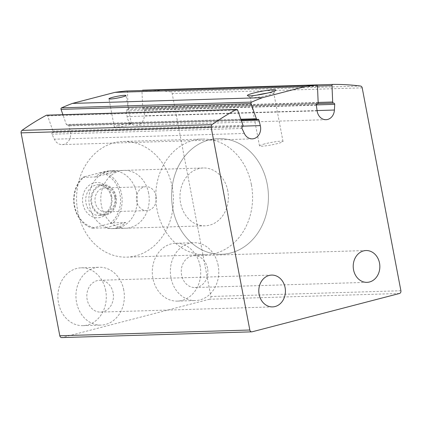 <?xml version="1.0" encoding="UTF-8"?>
<svg xmlns="http://www.w3.org/2000/svg" width="422" height="422" viewBox="0 0 422 422"><rect width="100%" height="100%" fill="white"/><g stroke="black" fill="none" stroke-linecap="round" stroke-linejoin="round"><path stroke-width="0.32" stroke-dasharray="2.11 1.58" d="M142.921 90.16A289.318 242.091 -91.7 0 1 170.472 91.78A2.316 1.936 -91.7 0 1 172.176 93.589L210.884 296.481A2.316 1.936 -91.7 0 1 209.423 299.235L62.124 337.531A2.316 1.936 -91.7 0 1 61.765 337.584M46.715 115.169A1.155 0.971 -91.7 0 1 47.639 115.886L52.972 131.057A1.155 0.971 -91.7 0 1 52.46 132.566A1.155 0.971 -91.7 0 0 51.99 134.196L54.322 139.197A10.418 8.714 -91.7 0 0 62.24 144.609A10.418 8.714 -91.7 0 0 70.284 131.358L68.934 125.877A1.155 0.971 -91.7 0 0 67.631 125.118A1.155 0.971 -91.7 0 1 66.359 124.485L62.915 114.678M126.51 90.983A1.155 0.971 -91.7 0 1 127.465 92.096L128.151 108.422A1.155 0.971 -91.7 0 1 127.228 109.625A1.155 0.971 -91.7 0 0 126.32 110.954L127.091 116.588A10.418 8.714 -91.7 0 0 136.011 125.429A10.418 8.714 -91.7 0 0 144.393 115.776L144.688 110.095A1.155 0.971 -91.7 0 0 143.675 108.855A1.155 0.971 -91.7 0 1 142.657 107.742L141.971 91.363A1.155 0.971 -91.7 0 1 142.24 90.508M136.733 193.513A28.933 24.207 88.3 0 0 112.252 170.731A28.933 24.207 88.3 0 0 88.926 200.381A28.933 24.207 88.3 0 0 113.998 228.571A28.933 24.207 88.3 0 0 136.733 193.513M105.695 290.6A28.933 24.207 88.3 0 0 81.219 267.817A28.933 24.207 88.3 0 0 57.893 297.468A28.933 24.207 88.3 0 0 82.965 325.652A28.933 24.207 88.3 0 0 105.695 290.6M200.123 266.05A28.933 24.207 88.3 0 0 175.642 243.267A28.933 24.207 88.3 0 0 152.316 272.918A28.933 24.207 88.3 0 0 177.388 301.108A28.933 24.207 88.3 0 0 200.123 266.05M218.174 265.501A28.933 24.207 88.3 0 0 193.693 242.724A28.933 24.207 88.3 0 0 170.367 272.375A28.933 24.207 88.3 0 0 195.439 300.559A28.933 24.207 88.3 0 0 218.174 265.501M207.55 268.265A15.915 13.314 88.3 0 0 194.088 255.737A15.915 13.314 88.3 0 0 181.26 272.042A15.915 13.314 88.3 0 0 195.048 287.546A15.915 13.314 88.3 0 0 207.55 268.265M123.751 290.051A28.933 24.207 88.3 0 0 99.27 267.268A28.933 24.207 88.3 0 0 75.944 296.919A28.933 24.207 88.3 0 0 101.016 325.109A28.933 24.207 88.3 0 0 123.751 290.051M113.128 292.815A15.915 13.314 88.3 0 0 99.661 280.282A15.915 13.314 88.3 0 0 86.832 296.592A15.915 13.314 88.3 0 0 100.626 312.095A15.915 13.314 88.3 0 0 113.128 292.815M118.107 125.577A8.677 0.891 -10.8 0 0 114.33 127.059A8.677 0.891 -10.8 0 0 123.024 126.31A8.677 0.891 -10.8 0 0 131.384 123.81A8.677 0.891 -10.8 0 0 126.795 123.889A8.677 0.891 -10.8 0 0 118.107 125.577M264.721 143.891A11.958 1.229 -10.8 0 0 259.519 145.938A11.958 1.229 -10.8 0 0 271.499 144.899A11.958 1.229 -10.8 0 0 283.014 141.454A11.958 1.229 -10.8 0 0 276.695 141.565A11.958 1.229 -10.8 0 0 264.721 143.891M256.734 95.14A11.958 1.229 -10.8 0 0 255.484 95.456A11.958 1.229 -10.8 0 0 250.278 97.498A11.958 1.229 -10.8 0 0 250.367 97.614A11.958 1.229 -10.8 0 0 262.257 96.464A11.958 1.229 -10.8 0 0 273.736 93.151A11.958 1.229 -10.8 0 0 273.778 93.014A11.958 1.229 -10.8 0 0 266.904 93.199M148.607 193.155A28.933 24.207 88.3 0 0 124.126 170.372A28.933 24.207 88.3 0 0 100.805 200.023A28.933 24.207 88.3 0 0 125.877 228.212A28.933 24.207 88.3 0 0 148.607 193.155M172.213 187.02A57.861 48.419 88.3 0 0 123.256 141.454A57.861 48.419 88.3 0 0 76.604 200.756A57.861 48.419 88.3 0 0 126.748 257.13A57.861 48.419 88.3 0 0 172.213 187.02M267.221 184.15A57.861 48.419 88.3 0 0 218.264 138.585A57.861 48.419 88.3 0 0 171.612 197.886A57.861 48.419 88.3 0 0 221.756 254.26A57.861 48.419 88.3 0 0 267.221 184.15A57.861 48.419 88.3 0 0 218.264 138.585A57.861 48.419 88.3 0 0 171.612 197.886A57.861 48.419 88.3 0 0 221.756 254.26A57.861 48.419 88.3 0 0 267.221 184.15M84.553 176.739L100.325 172.64A27.773 23.242 88.3 0 1 119.953 194.241A27.773 23.242 88.3 0 1 110.031 223.523L94.259 227.622A27.773 23.242 88.3 0 1 74.631 206.02A27.773 23.242 88.3 0 1 84.553 176.739L82.781 177.345A28.933 24.207 88.3 0 0 74.319 206.247A28.933 24.207 88.3 0 0 92.487 228.228L94.259 227.622M111.688 196.388A17.65 14.77 88.3 0 0 87.243 187.067A17.65 14.77 88.3 0 0 92.94 216.934A17.65 14.77 88.3 0 0 111.688 196.388M110.031 223.523L113.064 222.879A28.933 24.207 88.3 0 0 121.531 193.972A28.933 24.207 88.3 0 0 103.358 171.991L100.325 172.64M227.78 190.765A28.933 24.207 88.3 0 0 203.304 167.982A28.933 24.207 88.3 0 0 179.978 197.633A28.933 24.207 88.3 0 0 205.05 225.817A28.933 24.207 88.3 0 0 227.78 190.765M103.358 171.991L116.029 171.612A28.933 24.207 -91.7 0 0 109.72 170.81L203.304 167.982M82.781 177.345L95.451 176.96A28.933 24.207 -91.7 0 1 109.72 170.81M92.487 228.228L105.157 227.848A28.933 24.207 -91.7 0 0 111.466 228.645L205.05 225.817M113.064 222.879L125.735 222.494A28.933 24.207 -91.7 0 1 111.466 228.645M251.385 184.625A57.861 48.419 88.3 0 0 202.428 139.065A57.861 48.419 88.3 0 0 155.781 198.361A57.861 48.419 88.3 0 0 205.925 254.74A57.861 48.419 88.3 0 0 251.385 184.625M111.07 196.842A15.334 12.829 88.3 0 0 98.094 184.767A15.334 12.829 88.3 0 0 85.729 200.482A15.334 12.829 88.3 0 0 99.022 215.42A15.334 12.829 88.3 0 0 111.07 196.842M116.134 196.689A15.334 12.829 88.3 0 0 103.163 184.614A15.334 12.829 88.3 0 0 90.799 200.329A15.334 12.829 88.3 0 0 104.086 215.267A15.334 12.829 88.3 0 0 116.134 196.689M115.428 196.868A14.464 12.106 88.3 0 0 95.388 189.23A14.464 12.106 88.3 0 0 100.056 213.717A14.464 12.106 88.3 0 0 115.428 196.868M114.752 197.359A11.958 10.007 88.3 0 0 104.635 187.943A11.958 10.007 88.3 0 0 94.992 200.202A11.958 10.007 88.3 0 0 105.358 211.855A11.958 10.007 88.3 0 0 114.752 197.359M156.135 196.109A11.958 10.007 88.3 0 0 146.017 186.693A11.958 10.007 88.3 0 0 136.617 201.183A11.958 10.007 88.3 0 0 146.74 210.604A11.958 10.007 88.3 0 0 156.135 196.109M125.735 222.494L105.157 227.848M95.451 176.96L116.029 171.612M360.493 86.035L170.472 91.78M362.197 87.845L172.176 93.589M400.9 290.742L210.884 296.481M399.444 293.496L209.423 299.235M252.145 331.792L62.124 337.531M237.66 110.142L47.639 115.886M242.993 125.318L52.972 131.057M242.476 126.827L52.46 132.566M242.006 128.452L51.99 134.196M244.343 133.452L54.322 139.197M243.019 126.136L70.284 131.358M241.358 120.666L68.934 125.877M257.647 119.379L67.631 125.118M240.846 119.215L66.359 124.485M317.481 86.352L127.465 92.096M318.167 102.683L128.151 108.422M317.249 103.881L127.228 109.625M316.342 105.215L126.32 110.954M317.112 110.849L127.091 116.588M317.07 110.559L144.393 115.776M316.331 104.909L144.688 110.095M143.686 108.855L333.665 103.11M317.85 103.59L143.675 108.855L317.85 103.59M318.156 102.44L142.657 107.742M317.439 86.056L141.971 91.363M252.261 138.87L62.24 144.609M257.99 119.294L67.968 125.033M241.11 119.953L67.288 125.207M326.027 119.69L136.011 125.429M177.388 301.108L195.439 300.559M175.642 243.267L193.693 242.724M195.048 287.546L367.013 282.35M194.088 255.737L366.053 250.541M82.965 325.652L101.016 325.109M81.219 267.817L99.27 267.268M100.626 312.095L272.591 306.899M99.661 280.282L271.631 275.086M131.384 123.81L125.988 95.536M114.33 127.059L108.939 98.79M283.014 141.454L273.778 93.014M259.519 145.938L250.278 97.498M273.736 93.151L275.724 90.266M250.367 97.614L247.456 95.657M113.998 228.571L125.877 228.212M112.252 170.731L124.126 170.372M126.748 257.13L205.925 254.74M123.256 141.454L202.428 139.065M99.022 215.42L104.086 215.267M98.094 184.767L103.163 184.614M105.358 211.855L146.74 210.604M104.635 187.943L146.017 186.693"/><path stroke-width="0.63" d="M258.955 120.133A1.155 0.971 -91.7 0 0 257.647 119.379A1.155 0.971 -91.7 0 1 256.381 118.746L251.064 103.622A1.155 0.971 -91.7 0 1 251.612 102.098A289.318 242.091 -91.7 0 1 262.484 97.661L304.974 86.615A289.318 242.091 -91.7 0 1 316.431 85.244A1.155 0.971 -91.7 0 1 317.481 86.352L318.167 102.683A1.155 0.971 -91.7 0 1 317.249 103.881A1.155 0.971 -91.7 0 0 316.342 105.215L317.112 110.849A10.418 8.714 -91.7 0 0 326.027 119.69A10.418 8.714 -91.7 0 0 334.414 110.036L334.709 104.35A1.155 0.971 -91.7 0 0 333.707 103.11A1.155 0.971 -91.7 0 1 333.707 103.11A1.155 0.971 -91.7 0 1 332.678 102.003L331.993 85.619A1.155 0.971 -91.7 0 1 332.921 84.416A289.318 242.091 -91.7 0 1 360.493 86.035A2.316 1.936 -91.7 0 1 362.197 87.845L400.9 290.742A2.316 1.936 -91.7 0 1 399.444 293.496L252.145 331.792A2.316 1.936 -91.7 0 1 251.781 331.84A2.316 1.936 -91.7 0 1 249.824 330.02L211.116 127.122A2.316 1.936 -91.7 0 1 212.002 124.643A289.318 242.091 -91.7 0 1 236.362 109.525A1.155 0.971 -91.7 0 1 237.66 110.142L242.993 125.318A1.155 0.971 -91.7 0 1 242.476 126.827A1.155 0.971 -91.7 0 0 242.006 128.452L244.343 133.452A10.418 8.714 -91.7 0 0 252.261 138.87A10.418 8.714 -91.7 0 0 260.305 125.614L258.955 120.133L241.358 120.666M251.781 331.84L61.765 337.584A2.316 1.936 -91.7 0 1 59.803 335.759L21.1 132.867A2.316 1.936 -91.7 0 1 21.986 130.382A289.318 242.091 -91.7 0 1 46.346 115.269A1.155 0.971 -91.7 0 1 46.715 115.169L236.731 109.425M62.915 114.678L61.042 109.361A1.155 0.971 -91.7 0 1 61.596 107.837A289.318 242.091 -91.7 0 1 72.468 103.406L114.958 92.36A289.318 242.091 -91.7 0 1 126.41 90.983A1.155 0.971 -91.7 0 1 126.51 90.983M262.484 97.661L72.468 103.406M253.643 93.051A14.464 1.482 -10.8 0 0 247.456 95.657A14.464 1.482 -10.8 0 0 261.84 94.27A14.464 1.482 -10.8 0 0 275.724 90.266A14.464 1.482 -10.8 0 0 268.767 90.15A14.464 1.482 -10.8 0 0 253.643 93.051M112.711 97.308A8.677 0.891 -10.8 0 0 108.939 98.79A8.677 0.891 -10.8 0 0 117.632 98.041A8.677 0.891 -10.8 0 0 125.988 95.536A8.677 0.891 -10.8 0 0 121.404 95.615A8.677 0.891 -10.8 0 0 112.711 97.308M304.974 86.615L114.958 92.36M142.24 90.508A1.155 0.971 -91.7 0 1 142.921 90.16L332.905 84.416M332.921 84.416A1.155 0.971 -91.7 0 1 332.942 84.416L142.905 90.16M285.093 287.619A15.915 13.314 88.3 0 0 271.631 275.086A15.915 13.314 88.3 0 0 258.802 291.396A15.915 13.314 88.3 0 0 272.591 306.899A15.915 13.314 88.3 0 0 285.093 287.619M379.515 263.07A15.915 13.314 88.3 0 0 366.053 250.541A15.915 13.314 88.3 0 0 353.225 266.846A15.915 13.314 88.3 0 0 367.013 282.35A15.915 13.314 88.3 0 0 379.515 263.07M266.904 93.199A11.958 1.229 -10.8 0 0 256.734 95.14M249.824 330.02L59.803 335.759M211.116 127.122L21.1 132.867M212.002 124.643L21.986 130.382M236.362 109.525L46.346 115.269M260.305 125.614L243.019 126.136M256.381 118.746L240.846 119.215M251.064 103.622L61.042 109.361M251.612 102.098L61.596 107.837M316.431 85.244L126.41 90.983M334.414 110.036L317.07 110.559M334.709 104.35L316.331 104.909M333.665 103.11L317.85 103.59L333.681 103.11M332.678 102.003L318.156 102.44M331.993 85.619L317.439 86.056M257.304 119.463L241.11 119.953M316.479 85.239L126.463 90.983"/></g></svg>
